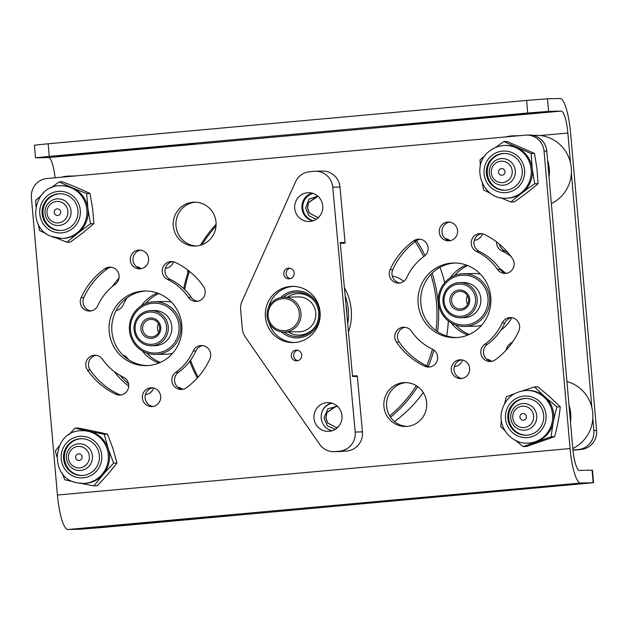 <?xml version="1.0" encoding="UTF-8"?>
<svg xmlns="http://www.w3.org/2000/svg" width="628" height="628" viewBox="0 0 628 628"><rect width="100%" height="100%" fill="white"/><g stroke="black" fill="none" stroke-linecap="round" stroke-linejoin="round"><path stroke-width="0.94" d="M450.08 240.697A9.412 9.192 -91.3 0 0 445.283 238.624M141.127 268.698A9.412 9.192 -91.3 0 0 136.331 266.625M160.297 362.442A37.327 36.455 88.7 0 1 146.834 353.062M158.955 363.023A37.327 36.455 88.7 0 1 142.328 350.981M469.249 334.441A37.327 36.455 88.7 0 1 455.795 325.061M511.796 317.666A37.327 36.455 88.7 0 1 500.854 330.242M467.907 335.022A37.327 36.455 88.7 0 1 451.281 322.98M166.373 268.148A9.404 9.184 88.7 0 1 165.454 267.975M173.54 261.805A9.404 9.184 88.7 0 1 165.368 268.266M475.333 240.139A9.404 9.184 88.7 0 1 474.415 239.975M482.5 233.804A9.404 9.184 88.7 0 1 474.321 240.265M540.355 135.53L567.861 133.034L570.46 162.731M571.386 173.289L591.89 407.698M592.816 418.256L593.884 430.494A17.568 17.16 88.7 0 1 578.325 449.538L572.932 450.033M567.861 133.034A22.129 4.741 84.8 0 0 561.181 111.093L548.582 111.384L527.724 113.016L526.625 100.417L547.483 98.784L560.082 98.502A34.776 7.45 84.8 0 1 570.577 132.971L596.6 430.431A17.568 17.16 88.7 0 1 581.041 449.483L572.956 450.213M499.48 244.214A9.412 9.192 -91.3 0 0 504.622 250.878A53.82 52.571 88.7 0 1 507.895 252.582M454.46 366.195A9.412 9.192 -91.3 0 0 455.371 366.367M120.105 375.418A72.652 70.956 -91.3 0 0 128.52 383.786M145.5 394.196A9.412 9.192 -91.3 0 0 146.418 394.368M454.68 275.535A37.327 36.455 88.7 0 1 467.703 265.558M145.727 303.536A37.327 36.455 88.7 0 1 158.751 293.559M141.316 305.812A37.327 36.455 88.7 0 1 157.377 293.041M450.268 277.811A37.327 36.455 88.7 0 1 466.337 265.04M499.456 268.337A37.327 36.455 88.7 0 1 505.187 272.984M177.881 387.272A9.404 9.184 88.7 0 1 182.677 389.344M486.841 359.271A9.404 9.184 88.7 0 1 491.638 361.343M496.591 241.906A9.412 9.192 -91.3 0 0 501.905 250.941A53.82 52.571 88.7 0 1 510.964 256.444M454.374 366.485A9.412 9.192 -91.3 0 0 462.546 360.025M512.88 341.601A53.82 52.571 88.7 0 1 510.03 343.799A9.412 9.192 -91.3 0 0 506.239 350.039M187.639 269.914A9.412 9.192 -91.3 0 0 187.898 272.67M119.045 278.023A72.652 70.956 -91.3 0 0 112.404 286.454M116.18 310.389A9.412 9.192 -91.3 0 0 123.143 305.051A53.82 52.571 88.7 0 1 127.146 297.758M114.32 371.619A72.652 70.956 -91.3 0 0 128.693 386.149M128.544 359.663A53.82 52.571 88.7 0 1 127.837 358.666A9.412 9.192 -91.3 0 0 122.813 355.016M145.413 394.486A9.412 9.192 -91.3 0 0 153.585 388.026M527.724 113.016L49.251 156.38L35.521 157.824L48.529 157.557A22.129 4.741 -95.2 0 1 55.044 177.787M35.521 157.824L34.422 145.225L38.269 144.73L48.152 143.781L49.251 156.38M526.625 100.417L48.152 143.781M77.652 154.574L193.911 143.836L70.108 154.747L56.387 156.191L77.652 154.574L77.613 154.064M514.41 114.477L398.152 125.215L521.947 114.312L535.676 112.859L514.41 114.477M519.639 326.152A9.412 9.192 88.7 0 1 518.822 330.948A72.652 70.956 88.7 0 1 495.272 359.789A9.412 9.192 88.7 0 1 481.244 355.016A9.412 9.192 88.7 0 1 484.69 344.372A53.82 52.571 -91.3 0 0 502.141 323.012A9.412 9.192 88.7 0 1 519.639 326.152M430.031 366.933A9.412 9.192 88.7 0 1 427.307 366.132A72.652 70.956 88.7 0 1 399.125 341.985A9.412 9.192 88.7 0 1 405.076 327.298M437.622 356.822A9.412 9.192 88.7 0 1 424.591 366.195A72.652 70.956 88.7 0 1 396.409 342.048A9.412 9.192 88.7 0 1 403.718 327.227A9.412 9.192 88.7 0 1 411.45 331.231A53.82 52.571 -91.3 0 0 432.331 349.121A9.412 9.192 88.7 0 1 437.622 356.822M428.076 247.722A9.412 9.192 88.7 0 1 424.206 256.255A53.82 52.571 -91.3 0 0 406.763 277.615A9.412 9.192 88.7 0 1 398.631 283.063A9.412 9.192 88.7 0 1 390.074 269.679A72.652 70.956 88.7 0 1 413.624 240.846A9.412 9.192 88.7 0 1 428.076 247.722M506.537 273.266A9.412 9.192 88.7 0 1 500.163 269.334A53.82 52.571 -91.3 0 0 479.282 251.451A9.412 9.192 88.7 0 1 481.582 233.632M514.128 263.163A9.412 9.192 88.7 0 1 497.447 269.396A53.82 52.571 -91.3 0 0 476.566 251.514A9.412 9.192 88.7 0 1 480.224 233.561A9.412 9.192 88.7 0 1 484.306 234.44A72.652 70.956 88.7 0 1 512.495 258.579A9.412 9.192 88.7 0 1 514.128 263.163M197.584 301.275A9.412 9.192 88.7 0 1 191.21 297.342A53.82 52.571 -91.3 0 0 170.329 279.452A9.412 9.192 88.7 0 1 172.629 261.633M205.175 291.164A9.412 9.192 88.7 0 1 188.494 297.397A53.82 52.571 -91.3 0 0 167.613 279.515A9.412 9.192 88.7 0 1 171.271 261.562A9.412 9.192 88.7 0 1 175.345 262.441A72.652 70.956 88.7 0 1 203.535 286.58A9.412 9.192 88.7 0 1 205.175 291.164M210.686 354.153A9.412 9.192 88.7 0 1 209.87 358.957A72.652 70.956 88.7 0 1 186.312 387.79A9.412 9.192 88.7 0 1 172.292 383.017A9.412 9.192 88.7 0 1 175.738 372.373A53.82 52.571 -91.3 0 0 193.181 351.013A9.412 9.192 88.7 0 1 210.686 354.153M121.071 394.934A9.412 9.192 88.7 0 1 118.354 394.133A72.652 70.956 88.7 0 1 90.165 369.986A9.412 9.192 88.7 0 1 96.123 355.299M128.669 384.831A9.412 9.192 88.7 0 1 115.638 394.196A72.652 70.956 88.7 0 1 87.449 370.049A9.412 9.192 88.7 0 1 94.757 355.228A9.412 9.192 88.7 0 1 102.497 359.232A53.82 52.571 -91.3 0 0 123.378 377.122A9.412 9.192 88.7 0 1 128.669 384.831M119.124 275.723A9.412 9.192 88.7 0 1 115.254 284.256A53.82 52.571 -91.3 0 0 97.803 305.616A9.412 9.192 88.7 0 1 89.671 311.064A9.412 9.192 88.7 0 1 81.122 297.68A72.652 70.956 88.7 0 1 104.672 268.847A9.412 9.192 88.7 0 1 119.124 275.723M348.454 332.063A52.697 51.472 -91.3 0 0 351.233 309.667A52.697 51.472 -91.3 0 0 344.387 287.734M181.806 325.029A37.327 36.455 -91.3 0 0 144.652 291A37.327 36.455 -91.3 0 0 109.178 331.608A37.327 36.455 -91.3 0 0 146.332 365.637A37.327 36.455 -91.3 0 0 181.806 325.029M146.01 290.992A37.327 36.455 -91.3 0 0 111.894 331.545A37.327 36.455 -91.3 0 0 147.69 365.582M490.758 297.02A37.327 36.455 -91.3 0 0 453.612 262.999A37.327 36.455 -91.3 0 0 418.138 303.607A37.327 36.455 -91.3 0 0 455.292 337.636A37.327 36.455 -91.3 0 0 490.758 297.02M454.97 262.991A37.327 36.455 -91.3 0 0 420.854 303.544A37.327 36.455 -91.3 0 0 456.642 337.574M160.666 396.362A9.404 9.184 -91.3 0 0 151.309 387.782A9.404 9.184 -91.3 0 0 142.368 398.019A9.404 9.184 -91.3 0 0 151.733 406.591A9.404 9.184 -91.3 0 0 160.666 396.362M152.667 387.861A9.404 9.184 -91.3 0 0 153.083 406.457M148.616 258.618A9.404 9.184 -91.3 0 0 139.259 250.046A9.404 9.184 -91.3 0 0 130.318 260.275A9.404 9.184 -91.3 0 0 139.683 268.847A9.404 9.184 -91.3 0 0 148.616 258.618M140.617 250.117A9.404 9.184 -91.3 0 0 141.033 268.713M457.577 230.617A9.404 9.184 -91.3 0 0 448.211 222.037A9.404 9.184 -91.3 0 0 439.278 232.274A9.404 9.184 -91.3 0 0 448.635 240.846A9.404 9.184 -91.3 0 0 457.577 230.617M449.57 222.116A9.404 9.184 -91.3 0 0 449.993 240.712M469.626 368.353A9.404 9.184 -91.3 0 0 460.261 359.781A9.404 9.184 -91.3 0 0 451.328 370.018A9.404 9.184 -91.3 0 0 460.685 378.59A9.404 9.184 -91.3 0 0 469.626 368.353M461.627 359.852A9.404 9.184 -91.3 0 0 462.043 378.456M426.64 402.587A21.956 21.446 -91.3 0 0 404.785 382.57A21.956 21.446 -91.3 0 0 383.92 406.457A21.956 21.446 -91.3 0 0 405.774 426.475A21.956 21.446 -91.3 0 0 426.64 402.587M406.143 382.585A21.956 21.446 -91.3 0 0 386.636 406.395A21.956 21.446 -91.3 0 0 407.132 426.396M216.024 222.171A21.956 21.446 -91.3 0 0 194.17 202.153A21.956 21.446 -91.3 0 0 173.304 226.041A21.956 21.446 -91.3 0 0 195.159 246.058A21.956 21.446 -91.3 0 0 216.024 222.171M195.528 202.169A21.956 21.446 -91.3 0 0 176.013 225.986A21.956 21.446 -91.3 0 0 196.509 245.988M31.4 197.569L57.423 495.029L570.075 448.565L544.052 151.105A17.568 17.16 -91.3 0 0 526.562 135.091A17.568 17.16 -91.3 0 0 525.432 135.153L46.959 178.517A17.568 17.16 -91.3 0 0 31.4 197.569M570.075 448.565A34.776 7.45 84.8 0 0 580.57 483.034L593.17 482.751L592.063 470.152L579.471 470.443A22.129 4.741 84.8 0 1 572.791 448.502L546.76 151.042A17.568 17.16 -91.3 0 0 529.278 135.028L526.562 135.091M491.551 361.359A9.412 9.192 88.7 0 1 487.406 344.309A53.82 52.571 -91.3 0 0 504.857 322.949A9.412 9.192 88.7 0 1 511.632 317.642M399.981 282.93A9.412 9.192 88.7 0 1 392.79 269.616A72.652 70.956 88.7 0 1 416.34 240.783A9.412 9.192 88.7 0 1 420.069 239.213M182.591 389.36A9.412 9.192 88.7 0 1 178.446 372.31A53.82 52.571 -91.3 0 0 195.897 350.95A9.412 9.192 88.7 0 1 202.671 345.643M91.029 310.931A9.412 9.192 88.7 0 1 83.838 297.617A72.652 70.956 88.7 0 1 107.388 268.784A9.412 9.192 88.7 0 1 111.109 267.214M593.17 482.751L101.375 527.583L80.517 529.216L67.918 529.498A34.776 7.45 -95.2 0 1 57.423 495.029M107.153 526.288L93.423 527.74L114.696 526.123L230.955 515.384L107.153 526.288M558.991 485.852L572.72 484.408L551.447 486.025L435.188 496.764L558.991 485.852L558.951 485.365M592.063 470.152L592.479 470.176L593.578 482.775M280.763 297.57A23.534 22.985 88.7 0 1 308.866 294.328A23.534 22.985 88.7 0 1 318.804 321.45A23.534 22.985 88.7 0 1 281.54 331.906M284.241 332.102A22.129 21.611 -91.3 0 0 297.664 336.506A22.129 21.611 -91.3 0 0 317.792 321.018A22.129 21.611 -91.3 0 0 296.667 292.256A22.129 21.611 -91.3 0 0 283.456 297.256M345.117 295.647A52.564 51.331 88.7 0 1 347.692 323.75M346.829 314.353A51.158 49.965 -91.3 0 0 345.973 305.004M403.718 281.344A26.352 25.732 88.7 0 0 392.241 275.975A26.352 25.732 88.7 0 1 392.257 275.982M189.483 271.359A130.341 127.303 -91.3 0 0 184.695 289.547M190.543 360.213A130.341 127.303 -91.3 0 0 198.126 377.106M389.698 415.893A130.341 127.303 -91.3 0 0 416.333 385.718M426.718 365.841A130.341 127.303 -91.3 0 0 428.516 361.304A130.341 127.303 -91.3 0 0 432.417 349.16M433.901 350.063A131.747 128.677 88.7 0 1 430.101 361.799A131.747 128.677 88.7 0 1 428.233 366.509M417.691 386.628A131.747 128.677 88.7 0 1 390.561 417.228M197.341 377.978A131.747 128.677 88.7 0 1 189.766 361.265M181.939 327.274A131.747 128.677 88.7 0 1 181.602 323.232M183.768 288.652A131.747 128.677 88.7 0 1 188.581 270.637M394.525 421.529A131.747 128.677 -91.3 0 0 423.28 392.602M200.387 245.273A131.747 128.677 88.7 0 1 216.111 224.22M416.521 240.657A131.747 128.677 88.7 0 1 425.046 255.572M432.119 273.094A131.747 128.677 88.7 0 1 437.567 331.71M446.712 336.004A131.747 128.677 -91.3 0 0 448.306 320.947M444.695 282.679A131.747 128.677 -91.3 0 0 439.985 267.308M436.013 330.634A130.341 127.303 -91.3 0 0 430.8 274.436M423.719 256.616A130.341 127.303 -91.3 0 0 415.194 241.623M216.024 226.049A130.341 127.303 -91.3 0 0 202.035 244.732M165.902 333.044A16.163 15.786 -91.3 0 0 155.556 312.783A16.163 15.786 -91.3 0 0 135.774 323.349A16.163 15.786 -91.3 0 0 146.12 343.61A16.163 15.786 -91.3 0 0 165.902 333.044M134.769 322.918A17.568 17.16 88.7 0 1 150.744 310.625A17.568 17.16 88.7 0 1 167.511 333.46A17.568 17.16 88.7 0 1 151.536 345.753A17.568 17.16 88.7 0 1 134.769 322.918M178.007 335.595A24.947 24.359 -91.3 0 0 162.048 304.313A24.947 24.359 -91.3 0 0 131.511 320.625A24.947 24.359 -91.3 0 0 147.47 351.9A24.947 24.359 -91.3 0 0 178.007 335.595M130.506 320.194A26.352 25.732 88.7 0 1 154.472 301.762A26.352 25.732 88.7 0 1 179.616 336.011A26.352 25.732 88.7 0 1 155.658 354.443A26.352 25.732 88.7 0 1 130.506 320.194M171.491 302.178A26.352 25.732 -91.3 0 0 165.18 301.519L154.472 301.762M160.336 331.254A10.189 9.954 88.7 0 1 147.863 337.919A10.189 9.954 88.7 0 1 141.339 325.139A10.189 9.954 88.7 0 1 153.813 318.474A10.189 9.954 88.7 0 1 160.336 331.254M142.956 325.555A8.784 8.58 -91.3 0 0 151.34 336.969A8.784 8.58 -91.3 0 0 159.324 330.823A8.784 8.58 -91.3 0 0 150.94 319.409A8.784 8.58 -91.3 0 0 142.956 325.555M158.507 323.703A8.784 8.58 -91.3 0 0 158.703 332.338M151.536 345.753L155.155 345.667A17.568 17.16 -91.3 0 0 171.13 333.382A17.568 17.16 -91.3 0 0 154.362 310.546L150.744 310.625M155.658 354.443L166.365 354.2A26.352 25.732 -91.3 0 0 172.645 353.258M474.854 305.043A16.163 15.786 -91.3 0 0 464.516 284.774A16.163 15.786 -91.3 0 0 444.734 295.341A16.163 15.786 -91.3 0 0 455.072 315.609A16.163 15.786 -91.3 0 0 474.854 305.043M443.721 294.917A17.568 17.16 88.7 0 1 459.704 282.624A17.568 17.16 88.7 0 1 476.464 305.459A17.568 17.16 88.7 0 1 460.489 317.752A17.568 17.16 88.7 0 1 443.721 294.917M486.967 307.594A24.947 24.359 -91.3 0 0 471 276.312A24.947 24.359 -91.3 0 0 440.471 292.617A24.947 24.359 -91.3 0 0 456.43 323.899A24.947 24.359 -91.3 0 0 486.967 307.594M439.459 292.193A26.352 25.732 88.7 0 1 463.425 273.753A26.352 25.732 88.7 0 1 488.576 308.01A26.352 25.732 88.7 0 1 464.61 326.442A26.352 25.732 88.7 0 1 439.459 292.193M480.451 274.177A26.352 25.732 -91.3 0 0 474.132 273.518L463.425 273.753M469.289 303.253A10.189 9.954 88.7 0 1 456.815 309.91A10.189 9.954 88.7 0 1 450.3 297.138A10.189 9.954 88.7 0 1 462.773 290.474A10.189 9.954 88.7 0 1 469.289 303.253M451.909 297.554A8.784 8.58 -91.3 0 0 460.293 308.968A8.784 8.58 -91.3 0 0 468.284 302.822A8.784 8.58 -91.3 0 0 459.9 291.408A8.784 8.58 -91.3 0 0 451.909 297.554M467.468 295.702A8.784 8.58 -91.3 0 0 467.664 304.337M460.489 317.752L464.108 317.666A17.568 17.16 -91.3 0 0 480.09 305.381A17.568 17.16 -91.3 0 0 463.323 282.545L459.704 282.624M464.61 326.442L475.317 326.199A26.352 25.732 -91.3 0 0 481.598 325.257M288.244 332.008A20.732 20.245 -91.3 0 0 315.656 325.869M269.122 308.921A16.022 15.645 -91.3 0 0 278.118 329.629A16.022 15.645 -91.3 0 0 298.339 320.445A16.022 15.645 -91.3 0 0 289.343 299.729A16.022 15.645 -91.3 0 0 269.122 308.921M299.917 320.939A17.427 17.019 88.7 0 1 284.421 332.094A17.427 17.019 88.7 0 1 268.148 308.411A17.427 17.019 88.7 0 1 283.644 297.256A17.427 17.019 88.7 0 1 299.917 320.939M284.421 332.094L299.211 331.765A17.427 17.019 -91.3 0 0 314.707 320.61A17.427 17.019 -91.3 0 0 298.426 296.918L283.644 297.256M315.115 302.068A20.732 20.245 -91.3 0 0 287.467 297.17M313.066 193.4A14.051 13.722 -91.3 0 0 313.388 220.695M317.752 196.062L309.015 199.225L305.616 208.033L308.843 215.702L316.182 219.321M318.545 217.429L317.69 217.484L309.212 213.018L307.469 207.907L308.458 202.554L316.999 196.517L318.231 196.486M317.744 217.484L309.329 213.01L307.587 207.907L308.576 202.554L317.744 196.478M325.987 427.684A14.051 13.722 -91.3 0 0 332.141 430.753M337.307 406.214L327.816 408.789L323.985 418.005L327.455 425.925L335.226 429.34M332.094 403.215A14.051 13.722 -91.3 0 0 321.159 416.435M337.864 427.244L336.059 427.456L327.588 422.989L325.838 417.879L326.827 412.525L335.368 406.489L337.652 406.544M336.121 427.456L327.706 422.982L325.956 417.879L326.945 412.525L336.121 406.449M510.752 418.044A13.353 13.039 88.7 0 1 523.446 403.521A13.353 13.039 88.7 0 1 536.728 415.689A13.353 13.039 88.7 0 1 524.042 430.219A13.353 13.039 88.7 0 1 510.752 418.044M512.738 417.832A10.739 10.488 88.7 0 1 522.245 406.19A10.739 10.488 88.7 0 1 533.627 415.932A10.739 10.488 88.7 0 1 524.113 427.574A10.739 10.488 88.7 0 1 512.738 417.832M526.421 416.592A3.328 3.25 88.7 0 1 523.469 420.195A3.328 3.25 88.7 0 1 519.945 417.173A3.328 3.25 88.7 0 1 522.889 413.569A3.328 3.25 88.7 0 1 526.421 416.592M489.322 173.077A13.353 13.039 88.7 0 1 502.007 158.554A13.353 13.039 88.7 0 1 515.298 170.722A13.353 13.039 88.7 0 1 502.612 185.252A13.353 13.039 88.7 0 1 489.322 173.077M491.308 172.865A10.739 10.488 88.7 0 1 500.814 161.223A10.739 10.488 88.7 0 1 512.197 170.965A10.739 10.488 88.7 0 1 502.683 182.607A10.739 10.488 88.7 0 1 491.308 172.865M504.983 171.625A3.328 3.25 88.7 0 1 502.039 175.228A3.328 3.25 88.7 0 1 498.514 172.205A3.328 3.25 88.7 0 1 501.458 168.602A3.328 3.25 88.7 0 1 504.983 171.625M66.458 458.314A13.353 13.039 88.7 0 1 79.144 443.792A13.353 13.039 88.7 0 1 92.434 455.959A13.353 13.039 88.7 0 1 79.748 470.482A13.353 13.039 88.7 0 1 66.458 458.314M68.444 458.095A10.739 10.488 88.7 0 1 77.951 446.453A10.739 10.488 88.7 0 1 89.333 456.203A10.739 10.488 88.7 0 1 79.819 467.844A10.739 10.488 88.7 0 1 68.444 458.095M82.119 456.854A3.328 3.25 88.7 0 1 79.175 460.465A3.328 3.25 88.7 0 1 75.65 457.443A3.328 3.25 88.7 0 1 78.594 453.84A3.328 3.25 88.7 0 1 82.119 456.854M45.028 213.347A13.353 13.039 88.7 0 1 57.713 198.825A13.353 13.039 88.7 0 1 71.003 210.992A13.353 13.039 88.7 0 1 58.318 225.515A13.353 13.039 88.7 0 1 45.028 213.347M47.006 213.127A10.739 10.488 88.7 0 1 56.52 201.486A10.739 10.488 88.7 0 1 67.895 211.236A10.739 10.488 88.7 0 1 58.388 222.877A10.739 10.488 88.7 0 1 47.006 213.127M60.688 211.887A3.328 3.25 88.7 0 1 57.745 215.498A3.328 3.25 88.7 0 1 54.22 212.476A3.328 3.25 88.7 0 1 57.164 208.865A3.328 3.25 88.7 0 1 60.688 211.887M66.913 195.127A18.408 17.976 -91.3 0 0 59.621 193.722A18.408 17.976 -91.3 0 0 42.366 208.724A18.408 17.976 -91.3 0 0 53.16 229.126A18.408 17.976 -91.3 0 0 60.453 230.523A18.408 17.976 -91.3 0 0 77.707 215.522A18.408 17.976 -91.3 0 0 66.913 195.127M60.068 193.722A18.408 17.976 -91.3 0 0 43.214 208.928A18.408 17.976 -91.3 0 0 54.055 229.102A18.408 17.976 -91.3 0 0 60.892 230.507M50.915 187.921L59.189 181.892A37.986 3.289 22 0 0 72.236 187.733A26.352 25.732 88.7 0 1 87.904 208.653A26.352 25.732 88.7 0 1 78.068 232.988A26.352 25.732 88.7 0 1 62.988 238.412L61.819 238.444A26.352 25.732 88.7 0 1 51.386 236.434M59.189 181.892L62.541 181.814A37.986 3.289 -158 0 1 76.946 187.631A37.986 3.289 -158 0 1 89.992 193.479L92.622 208.543L93.886 223.647L82.778 232.886L70.312 242.149L66.96 242.227A37.986 3.289 -158 0 1 56.222 237.949M35.953 206.463L35.615 200.395L40.749 195.983M46.605 233.828A37.986 3.289 -158 0 1 39.509 230.562L38.206 224.094M93.886 223.647L90.534 223.725L78.068 232.988L66.96 242.227M89.992 193.479L86.648 193.55L87.904 208.653L90.534 223.725M60.633 185.755C33.614 184.82 25.819 227.297 51.284 236.418L61.819 238.444A26.352 25.732 88.7 0 0 86.523 216.966A26.352 25.732 88.7 0 0 71.066 187.764A26.352 25.732 88.7 0 0 60.633 185.755L61.803 185.731A26.352 25.732 88.7 0 1 72.236 187.733A37.986 3.289 22 0 0 86.648 193.55M493.545 157.126A18.408 17.976 -91.3 0 0 487.344 177.865A18.408 17.976 -91.3 0 0 504.747 190.26A18.408 17.976 -91.3 0 0 515.125 186.587A18.408 17.976 -91.3 0 0 521.319 165.855A18.408 17.976 -91.3 0 0 503.915 153.452A18.408 17.976 -91.3 0 0 493.545 157.126M504.363 153.452A18.408 17.976 -91.3 0 0 494.432 157.102A18.408 17.976 -91.3 0 0 488.168 177.622A18.408 17.976 -91.3 0 0 505.195 190.245M490.075 150.736A26.352 25.732 88.7 0 1 504.928 145.484L506.097 145.461A26.352 25.732 88.7 0 1 516.789 147.58A26.352 25.732 88.7 0 1 532.238 168.673A26.352 25.732 88.7 0 1 522.135 192.898A37.986 4.741 143.8 0 0 510.933 201.996L500.304 197.632M495.421 147.564A37.986 4.741 -36.2 0 1 503.805 141.575L507.157 141.504L534.491 153.475L536.956 168.563L538.055 183.682A37.986 4.741 -36.2 0 1 526.853 192.788A37.986 4.741 -36.2 0 1 514.285 201.926L510.933 201.996M490.609 193.346L483.607 190.025L482.375 183.572M480.31 165.91L480.043 159.818A37.986 4.741 -36.2 0 1 485.256 155.438M538.055 183.682L534.703 183.761A37.986 4.741 143.8 0 0 522.135 192.898A26.352 25.732 88.7 0 1 507.283 198.15L506.113 198.173A26.352 25.732 88.7 0 0 520.965 192.922A26.352 25.732 88.7 0 0 529.836 163.233A26.352 25.732 88.7 0 0 504.928 145.484C499.386 145.657 494.393 147.415 489.95 150.775C469.838 164.465 481.927 200.081 506.113 198.173M534.491 153.475L531.139 153.554L532.238 168.673L534.703 183.761M503.805 141.575L531.139 153.554M508.123 413.263A18.408 17.976 -91.3 0 0 526.178 435.228A18.408 17.976 -91.3 0 0 543.408 420.383A18.408 17.976 -91.3 0 0 525.353 398.419A18.408 17.976 -91.3 0 0 508.123 413.263M525.793 398.419A18.408 17.976 -91.3 0 0 509.018 413.248A18.408 17.976 -91.3 0 0 526.625 435.212M526.358 390.451C513.194 391.652 504.928 398.749 501.568 411.733C497.988 427.495 511.608 444.043 527.544 443.14A26.352 25.732 88.7 0 0 552.208 421.89A26.352 25.732 88.7 0 0 526.358 390.451L527.528 390.428A26.352 25.732 88.7 0 1 545.033 396.927A26.352 25.732 88.7 0 1 553.378 421.867A37.986 7.968 101.4 0 0 551.203 436.774L523.085 446.61L515.635 440.479M522.818 390.781L534.522 386.903L537.866 386.832L549.751 396.825L560.262 406.85A37.986 7.968 -78.6 0 1 558.088 421.765A37.986 7.968 -78.6 0 1 554.548 436.703L526.437 446.532L523.085 446.61M505.234 431.083L500.689 426.585A37.986 7.968 -78.6 0 1 501.38 420.713M554.548 436.703L551.203 436.774M560.262 406.85L556.918 406.928A37.986 7.968 101.4 0 0 553.378 421.867A26.352 25.732 88.7 0 1 536.461 441.704A26.352 25.732 88.7 0 1 528.713 443.117L527.544 443.14M534.522 386.903L545.033 396.927L556.918 406.928M504.645 403.443A37.986 7.968 -78.6 0 1 506.411 396.731L514.395 393.748M85.055 439.058A18.408 17.976 -91.3 0 0 81.051 438.689A18.408 17.976 -91.3 0 0 63.561 455.441A18.408 17.976 -91.3 0 0 77.88 475.121A18.408 17.976 -91.3 0 0 81.883 475.498A18.408 17.976 -91.3 0 0 99.373 458.746A18.408 17.976 -91.3 0 0 85.055 439.058M81.499 438.689A18.408 17.976 -91.3 0 0 64.433 455.645A18.408 17.976 -91.3 0 0 78.775 475.106A18.408 17.976 -91.3 0 0 82.331 475.482M68.742 434.843L75.085 428.163A37.986 1.813 11.2 0 0 88.956 431.224A26.352 25.732 88.7 0 1 108.228 448.706A26.352 25.732 88.7 0 1 103.094 474.525A26.352 25.732 88.7 0 1 84.419 483.379L83.249 483.411A26.352 25.732 88.7 0 1 77.519 482.877M75.085 428.163L78.429 428.084A37.986 1.813 -168.8 0 1 93.674 431.122A37.986 1.813 -168.8 0 1 107.553 434.184L112.946 448.604L116.973 463.048L107.812 474.415L97.285 485.813L93.933 485.891A37.986 1.813 -168.8 0 1 81.185 483.372M56.795 456.58L55.39 450.92L59.158 446.037M73.774 481.802A37.986 1.813 -168.8 0 1 64.817 479.784L62.125 473.072M116.973 463.048L113.629 463.126L103.094 474.525L93.933 485.891M107.553 434.184L104.201 434.262L108.228 448.706L113.629 463.126M82.064 430.722C52.234 429.756 47.971 478.379 77.464 482.877L83.249 483.411A26.352 25.732 88.7 0 0 108.291 459.437A26.352 25.732 88.7 0 0 87.787 431.255A26.352 25.732 88.7 0 0 82.064 430.722L83.234 430.698A26.352 25.732 88.7 0 1 88.956 431.224A37.986 1.813 11.2 0 0 104.201 434.262M505.548 136.951A35.835 35.003 88.7 0 1 511.294 135.931A35.835 35.003 88.7 0 1 513.618 135.805A35.835 35.003 88.7 0 1 517.134 135.907M551.36 203.566A35.835 35.003 -91.3 0 0 570.507 162.942A35.835 35.003 -91.3 0 0 535.637 135.31L533.031 135.365M547.561 160.14A35.835 35.003 88.7 0 1 549.037 176.978M572.791 448.533A35.835 35.003 -91.3 0 0 592.738 412.941A35.835 35.003 -91.3 0 0 566.927 381.494M568.992 405.107A35.835 35.003 88.7 0 1 570.467 421.945M61.254 177.222A35.835 35.003 88.7 0 1 67 176.201A35.835 35.003 88.7 0 1 69.316 176.076A35.835 35.003 88.7 0 1 72.832 176.178M352.473 375.882L356.657 375.787A0.707 0.683 88.7 0 1 357.363 376.423L352.536 376.533L340.243 242.573L345.07 242.463A0.707 0.683 88.7 0 1 344.356 243.232M326.662 402.642A14.405 14.067 88.7 0 1 342.024 416.16A14.405 14.067 88.7 0 1 328.303 431.389A14.405 14.067 88.7 0 1 313.937 417.808A14.405 14.067 88.7 0 1 326.662 402.642M307.414 192.757A14.405 14.067 88.7 0 1 322.768 206.274A14.405 14.067 88.7 0 1 309.055 221.496A14.405 14.067 88.7 0 1 294.681 207.923A14.405 14.067 88.7 0 1 307.414 192.757M290.293 278.675A5.369 5.244 88.7 0 1 290.058 268.227M289.461 278.824A5.369 5.244 88.7 0 1 283.738 273.784A5.369 5.244 88.7 0 1 288.849 268.117A5.369 5.244 88.7 0 1 294.202 273.172A5.369 5.244 88.7 0 1 289.461 278.824M297.813 360.676A5.369 5.244 88.7 0 1 297.578 350.228M296.981 360.825A5.369 5.244 88.7 0 1 291.259 355.786A5.369 5.244 88.7 0 1 296.369 350.11A5.369 5.244 88.7 0 1 301.723 355.173A5.369 5.244 88.7 0 1 296.981 360.825M293.307 286.376A28.103 27.451 -91.3 0 0 292.577 286.439A28.103 27.451 -91.3 0 0 268.556 307.414M290.167 286.494A28.103 27.451 88.7 0 1 292.099 286.376A28.103 27.451 88.7 0 1 320.139 312.87A28.103 27.451 88.7 0 1 295.301 342.464A28.103 27.451 88.7 0 1 293.362 342.574A28.103 27.451 88.7 0 1 265.33 316.088A28.103 27.451 88.7 0 1 290.167 286.494M331.914 430.824A14.405 14.067 88.7 0 1 331.286 402.988M355.205 432.04L332.746 187.168A17.568 17.16 -91.3 0 0 315.272 171.232A17.568 17.16 -91.3 0 0 314.063 171.303L309.518 171.734A17.568 17.16 -91.3 0 0 295.529 181.885L242.118 301.079A17.568 17.16 -91.3 0 0 240.634 310.044L242.337 328.656A17.568 17.16 -91.3 0 0 245.43 337.181L319.597 444.247A17.568 17.16 -91.3 0 0 333.978 451.658A17.568 17.16 -91.3 0 0 335.187 451.587L339.724 451.155A17.568 17.16 -91.3 0 0 355.205 432.04L362.442 431.876L357.363 376.423M362.442 431.876A17.568 17.16 88.7 0 1 346.97 450.998L339.724 451.155M335.187 451.587L346.97 450.998M342.433 451.422A17.568 17.16 88.7 0 1 341.224 451.501L333.978 451.658M312.658 220.93A14.405 14.067 88.7 0 1 312.038 193.102M345.07 242.463L339.984 187.011L332.746 187.168M315.272 171.232L322.509 171.067A17.568 17.16 88.7 0 1 339.984 187.011M268.894 322.627A28.103 27.451 -91.3 0 0 294.571 342.527M593.884 430.494L596.6 430.431M578.325 449.538L581.041 449.483M561.181 111.093L48.529 157.557M547.483 98.784L548.582 111.384M521.947 114.312L521.907 113.825M419.418 123.598L419.378 123.088M180.181 145.288L180.142 144.801M511.365 343.775L510.03 343.799M504.622 250.878L501.905 250.941M424.591 366.195L427.307 366.132M497.447 269.396L500.163 269.334M188.494 297.397L191.21 297.342M115.638 394.196L118.354 394.133M546.76 151.042L544.052 151.105M580.57 483.034L67.918 529.498M456.415 494.636L456.462 495.147M114.649 525.612L114.696 526.123M217.178 516.342L217.225 516.828M81.122 297.68L83.838 297.617M104.672 268.847L107.388 268.784M87.449 370.049L90.165 369.986M193.181 351.013L195.897 350.95M175.738 372.373L178.446 372.31M167.613 279.515L170.329 279.452M476.566 251.514L479.282 251.451M413.624 240.846L416.34 240.783M390.074 269.679L392.79 269.616M396.409 342.048L399.125 341.985M484.69 344.372L487.406 344.309M502.141 323.012L504.857 322.949M52.265 231.347A20.818 20.331 -91.3 0 0 78.822 220.106A20.818 20.331 -91.3 0 0 67.808 192.898A20.818 20.331 -91.3 0 0 41.252 204.147A20.818 20.331 -91.3 0 0 52.265 231.347M516.538 188.518A20.818 20.331 -91.3 0 0 520.596 159.379A20.818 20.331 -91.3 0 0 492.132 155.195A20.818 20.331 -91.3 0 0 488.074 184.334A20.818 20.331 -91.3 0 0 516.538 188.518M545.716 420.846A20.818 20.331 -91.3 0 0 529.679 396.401A20.818 20.331 -91.3 0 0 505.815 412.8A20.818 20.331 -91.3 0 0 521.852 437.245A20.818 20.331 -91.3 0 0 545.716 420.846M77.409 477.484A20.818 20.331 -91.3 0 0 101.391 461.266A20.818 20.331 -91.3 0 0 85.526 436.695A20.818 20.331 -91.3 0 0 61.544 452.921A20.818 20.331 -91.3 0 0 77.409 477.484M519.788 135.664L513.618 135.805M75.493 175.934L69.316 176.076M340.313 243.326L344.403 243.232"/></g></svg>
